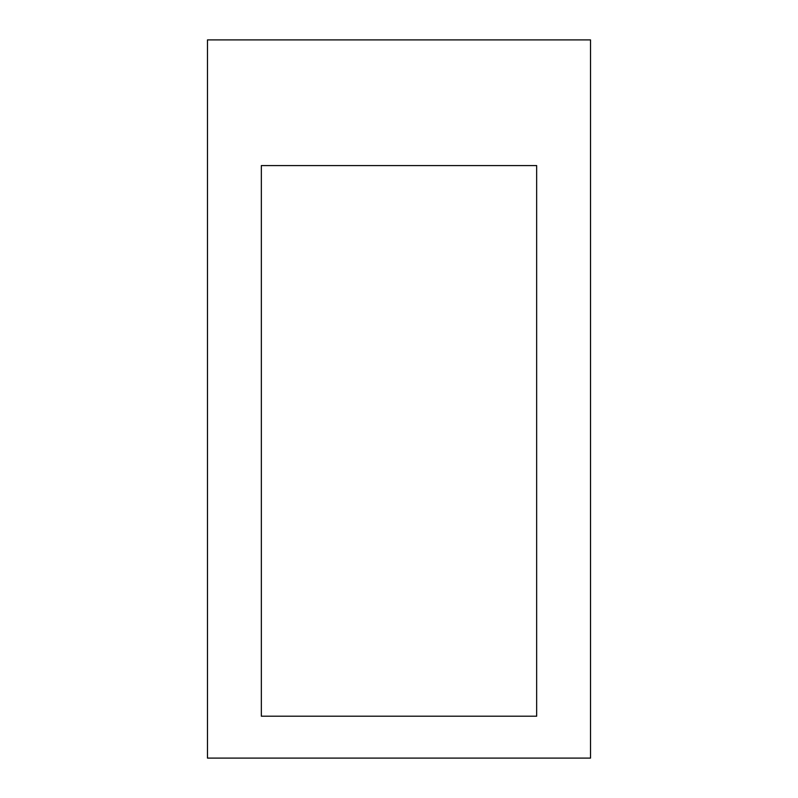 <?xml version="1.0" encoding="UTF-8"?>
<svg xmlns="http://www.w3.org/2000/svg" width="798" height="798" viewBox="0 0 798 798"><rect width="100%" height="100%" fill="white"/><g stroke="black" fill="none" stroke-linecap="round" stroke-linejoin="round"><path stroke-width="1.2" d="M261.345 165.585L261.345 716.205L536.655 716.205L536.655 165.585L261.345 165.585L261.345 716.205L536.655 716.205L536.655 165.585L261.345 165.585M207.48 39.9L207.48 758.1L590.52 758.1L590.52 39.9L207.48 39.9"/></g></svg>
